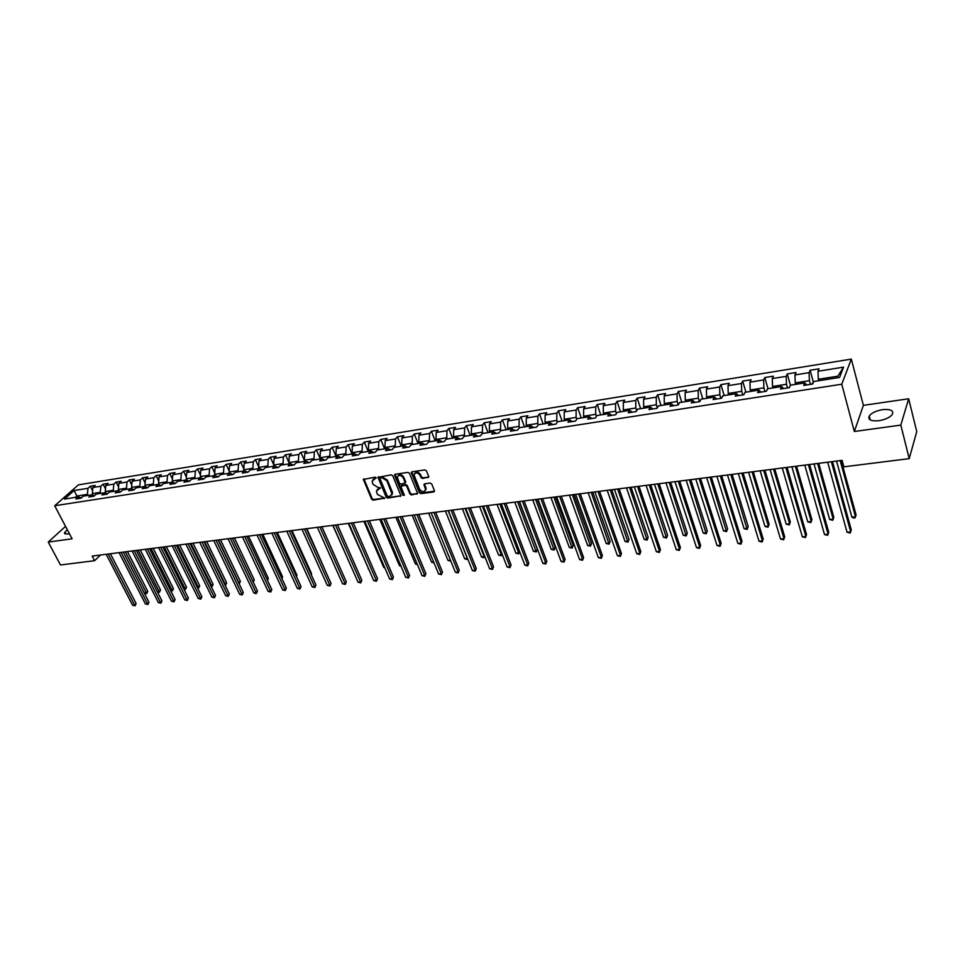 <?xml version="1.0" encoding="UTF-8"?>
<svg xmlns="http://www.w3.org/2000/svg" width="965" height="965" viewBox="0 0 965 965"><rect width="100%" height="100%" fill="white"/><g stroke="black" fill="none" stroke-linecap="round" stroke-linejoin="round"><path stroke-width="1.45" d="M376.241 477.808L375.18 477.156L363.371 479.448L371.621 499.243L373.117 500.159L384.709 498.157L377.351 494.394L376.398 491.101L380.451 487.832L377.954 487.397L373.141 484.43L372.466 482.814L372.176 481.077L376.241 477.808M882.529 409.655C876.111 410.776 871.685 412.875 869.248 415.939C867.68 419.775 870.913 421.367 878.958 420.704C885.388 419.606 889.839 417.507 892.311 414.443C893.88 410.547 890.623 408.943 882.529 409.655M67.236 529.58L64.438 532.813L67.393 534.14L69.396 533.693M428.038 477.699L428.689 476.445L426.433 470.872L424.89 469.919L412.007 471.801L411.283 472.573L419.413 492.717L420.933 493.658L433.78 491.909L434.431 490.666L431.729 483.984L430.197 483.043L424.672 483.815L423.937 484.599L425.601 489.569C424.166 492.452 422.151 492.319 419.558 489.171L414.033 474.937C415.505 472.066 417.519 472.211 420.089 475.371L420.981 477.542L422.513 478.495L428.774 476.987M854.327 431.488L900.815 425.107L909.223 458.64L916.75 431.584L908.668 398.762L863.385 405.36L851.323 359.101L841.757 384.215L854.327 431.488L863.385 405.36M65.536 526.359L48.25 542.077L72.098 538.808L54.691 505.756L841.757 384.215M48.25 542.077L60.493 564.971L94.606 560.701L100.505 555.008M909.223 458.64L843.856 466.831L842.095 460.353L92.194 556.069L94.606 560.701M392.743 475.757L391.223 474.828L378.003 477.349L386.217 497.252L387.725 498.169L400.921 495.745L392.743 475.757M395.228 474.237L407.942 472.392L409.474 473.332L417.604 493.441L411.44 494.949L409.92 494.008L406.663 486.107L405.143 485.166L400.837 486.408L404.323 495.117L402.827 495.322L394.613 475.48L395.228 474.237M851.323 359.101L78.394 484.864L54.691 505.756M810.118 370.246L809.092 372.671L794.943 374.939L796.016 372.526L787.271 373.938L786.186 376.35L772.277 378.582L773.387 376.169L764.787 377.556L763.653 379.957L749.962 382.152L751.132 379.752L742.664 381.115L741.482 383.515L728.008 385.674L729.226 383.286L720.903 384.625L719.661 387.013L706.404 389.136L707.671 386.76L699.468 388.075L698.178 390.463L685.138 392.55L686.453 390.174L678.383 391.476L677.044 393.841L664.197 395.903L665.561 393.539L657.611 394.818L656.236 397.182L643.583 399.208L644.994 396.856L637.165 398.123L635.742 400.463L623.294 402.465L624.741 400.125L617.033 401.368L615.561 403.708L603.306 405.674L604.802 403.334L597.202 404.552L595.694 406.892L583.62 408.822L585.152 406.494L577.673 407.7L576.117 410.029L564.223 411.934L565.804 409.618L558.433 410.8L556.841 413.117L545.129 414.998L546.733 412.694L539.483 413.852L537.855 416.156L526.299 418.014L527.952 415.71L520.811 416.868L519.146 419.16L507.759 420.981L509.448 418.701L502.403 419.835L500.702 422.115L489.484 423.912L491.209 421.633L484.261 422.754L482.536 425.034L471.475 426.807L473.236 424.528L466.385 425.637L464.623 427.905L453.731 429.654L455.516 427.386L448.761 428.472L446.964 430.728L436.228 432.453L438.05 430.197L431.391 431.271L429.57 433.526L418.979 435.215L420.824 432.971L414.262 434.033L412.417 436.276L401.971 437.941L403.853 435.71L397.375 436.759L395.493 438.991L385.204 440.631L387.11 438.412L380.729 439.437L378.811 441.656L368.666 443.285L370.596 441.065L364.3 442.079L362.37 444.298L352.358 445.902L354.312 443.695L348.1 444.696L346.145 446.892L336.266 448.484L338.245 446.288L332.129 447.265L330.139 449.461L320.404 451.029L322.406 448.834L316.363 449.811L314.349 451.994L304.747 453.538L306.774 451.355L300.815 452.32L298.776 454.491L289.295 456.011L291.346 453.84L285.471 454.792L283.408 456.952L274.06 458.459L276.123 456.288L270.333 457.229L268.246 459.388L259.018 460.86L261.105 458.713L255.387 459.63L253.288 461.789L244.181 463.248L246.292 461.101L240.635 462.006L238.524 464.153L229.525 465.588L231.66 463.453L226.087 464.358L223.952 466.493L215.074 467.916L217.222 465.781L211.721 466.674L209.562 468.797L200.804 470.196L202.964 468.085L197.535 468.954L195.364 471.077L186.715 472.452L188.899 470.341L183.531 471.209L181.336 473.32L172.795 474.683L175.003 472.585L169.707 473.441L167.5 475.54L159.068 476.891L161.288 474.792L156.053 475.636L153.833 477.735L145.498 479.062L147.742 476.975L142.567 477.808L140.335 479.894L132.108 481.209L134.364 479.135L129.262 479.955L127.006 482.03L118.888 483.332L121.144 481.258L116.114 482.078L113.846 484.141L105.824 485.431L108.092 483.369L103.122 484.165L100.843 486.227L92.917 487.494L95.209 485.443L90.288 486.239L87.996 488.29L74.172 490.497L64.45 499.086L78.334 496.915L75.982 499.014L80.927 498.242L83.267 496.143L91.229 494.888L88.889 496.999L93.907 496.215L96.235 494.104L104.292 492.838L101.964 494.949L107.043 494.164L109.359 492.041L117.513 490.763L115.209 492.886L120.348 492.09L122.639 489.955L130.902 488.664L128.61 490.799L133.809 489.979L136.101 487.844L144.461 486.541L142.193 488.676L147.452 487.856L149.72 485.709L158.2 484.382L155.944 486.529L161.276 485.697L163.531 483.549L172.108 482.198L169.864 484.358L175.268 483.513L177.512 481.354L186.197 479.991L183.977 482.15L189.454 481.294L191.673 479.135L200.479 477.747L198.271 479.919L203.82 479.05L206.015 476.879L214.942 475.48L212.746 477.663L218.367 476.782L220.551 474.599L229.598 473.176L227.426 475.371L233.12 474.478L235.279 472.283L244.447 470.848L242.299 473.055L248.065 472.15L250.212 469.943L259.488 468.483L257.366 470.703L263.216 469.786L265.339 467.567L274.748 466.095L272.637 468.315L278.571 467.386L280.67 465.166L290.2 463.67L288.113 465.902L294.132 464.961L296.207 462.73L305.869 461.21L303.806 463.453L309.91 462.5L311.96 460.257L321.755 458.713L319.717 460.968L325.905 460.003L327.931 457.748L337.859 456.192L335.856 458.447L342.117 457.47L344.119 455.203L354.191 453.622L352.213 455.89L358.558 454.901L360.536 452.633L370.753 451.029L368.799 453.309L375.24 452.296L377.182 450.016L387.544 448.387L385.614 450.679L392.152 449.654L394.07 447.362L404.588 445.721L402.682 448.013L409.305 446.976L411.199 444.684L421.862 443.007L419.992 445.311L426.711 444.262L428.569 441.958L439.389 440.257L437.543 442.573L444.37 441.512L446.204 439.184L457.169 437.471L455.359 439.787L462.283 438.713L464.081 436.385L475.214 434.636L473.441 436.976L480.461 435.878L482.235 433.538L493.525 431.765L491.788 434.105L498.917 432.995L500.642 430.643L512.113 428.846L510.401 431.198L517.638 430.076L519.339 427.712L530.979 425.879L529.303 428.255L536.649 427.109L538.313 424.733L550.122 422.875L548.494 425.251L555.949 424.093L557.565 421.717L569.567 419.823L567.975 422.212L575.538 421.03L577.118 418.641L589.301 416.735L587.745 419.124L595.441 417.929L596.973 415.529L609.349 413.587L607.829 415.987L615.646 414.769L617.142 412.369L629.699 410.39L628.239 412.803L636.164 411.572L637.624 409.148L650.386 407.146L648.95 409.57L657.008 408.316L658.42 405.891L671.387 403.853L670.012 406.289L678.19 405.01L679.553 402.574L692.725 400.499L691.398 402.948L699.709 401.657L701.024 399.196L714.402 397.098L713.123 399.558L721.579 398.243L722.833 395.783L736.44 393.648L735.209 396.108L743.798 394.769L745.004 392.297L758.828 390.125L757.658 392.61L766.391 391.247L767.549 388.762L781.602 386.555L780.48 389.04L789.358 387.665L790.456 385.168L804.738 382.924L803.676 385.421L812.711 384.01L813.748 381.513L839.574 377.46L843.555 367.146L817.994 371.248L819.008 368.823L810.118 370.246L813.411 382.273L812.108 384.106M795.667 384.347L795.256 382.9L809.418 380.668L810.431 384.372M809.418 380.668L809.092 372.671M795.256 382.9L794.943 374.939M804.738 382.924L806.764 384.939M772.953 387.918L772.543 386.47L786.475 384.275L787.512 387.942M786.475 384.275L786.186 376.35M772.543 386.47L772.277 378.582M781.602 386.555L783.689 388.545M750.613 391.416L750.203 389.993L763.906 387.834L764.956 391.464M763.906 387.834L763.653 379.957M750.203 389.993L749.962 382.152M758.828 390.125L760.999 392.092M728.635 394.866L728.213 393.455L741.699 391.332L742.773 394.926M741.699 391.332L741.482 383.515M728.213 393.455L728.008 385.674M736.44 393.648L738.659 395.578M706.995 398.268L706.573 396.856L719.842 394.769L720.927 398.34M719.842 394.769L719.661 387.013M706.573 396.856L706.404 389.136M714.402 397.098L716.693 399.003M685.705 401.609L685.271 400.21L698.334 398.159L699.432 401.693M698.334 398.159L698.178 390.463M685.271 400.21L685.138 392.55M692.725 400.499L695.065 402.381M664.74 404.89L664.306 403.515L677.165 401.488L678.25 404.902M677.165 401.488L677.044 393.841M664.306 403.515L664.197 395.903M671.387 403.853L673.787 405.698M644.101 408.135L643.655 406.772L656.321 404.769L657.31 407.809M656.321 404.769L656.236 397.182M643.655 406.772L643.583 399.208M650.386 407.146L652.835 408.967M623.788 411.319L623.33 409.968L635.802 408.002L636.695 410.692M635.802 408.002L635.742 400.463M623.33 409.968L623.294 402.465M629.699 410.39L632.208 412.188M603.776 414.455L603.318 413.117L615.598 411.187L616.394 413.563M615.598 411.187L615.561 403.708M603.318 413.117L603.306 405.674M609.349 413.587L611.906 415.36M584.066 417.556L583.608 416.229L595.694 414.323L596.418 416.397M595.694 414.323L595.694 406.892M583.608 416.229L583.62 408.822M589.301 416.735L591.907 418.484M564.658 420.595L564.187 419.28L576.105 417.399L576.744 419.22M576.105 417.399L576.117 410.029M564.187 419.28L564.223 411.934M569.567 419.823L572.221 421.548M545.527 423.599L545.056 422.296L556.793 420.438L557.36 422.019M556.793 420.438L556.841 413.117M545.056 422.296L545.129 414.998M550.122 422.875L552.824 424.576M526.697 426.554L526.215 425.263L537.782 423.442L538.265 424.793M537.782 423.442L537.855 416.156M526.215 425.263L526.299 418.014M530.979 425.879L533.717 427.567M508.133 429.473L507.65 428.183L519.037 426.385L519.52 427.688M519.037 426.385L519.146 419.16M507.65 428.183L507.759 420.981M512.113 428.846L514.9 430.499M489.834 432.344L489.352 431.066L500.582 429.292L501.064 430.583M500.582 429.292L500.702 422.115M489.352 431.066L489.484 423.912M493.525 431.765L496.36 433.394M471.813 435.167L471.318 433.9L482.379 432.163L482.874 433.43M482.379 432.163L482.536 425.034M471.318 433.9L471.475 426.807M475.214 434.636L478.085 436.24M454.032 437.953L453.55 436.699L464.455 434.986L464.937 436.252M464.455 434.986L464.623 427.905M453.55 436.699L453.731 429.654M457.169 437.471L460.076 439.051M436.518 440.703L436.023 439.461L446.783 437.772L447.265 439.015M446.783 437.772L446.964 430.728M436.023 439.461L436.228 432.453M439.389 440.257L442.332 441.825M419.256 443.418L418.762 442.175L429.353 440.51L429.847 441.753M429.353 440.51L429.57 433.526M418.762 442.175L418.979 435.215M421.862 443.007L424.829 444.563M402.224 446.083L401.73 444.865L412.176 443.212L412.682 444.443M412.176 443.212L412.417 436.276M401.73 444.865L401.971 437.941M404.588 445.721L407.592 447.253M385.445 448.725L384.939 447.507L395.24 445.878L395.746 447.109M395.24 445.878L395.493 438.991M384.939 447.507L385.204 440.631M387.544 448.387L390.584 449.907M368.883 451.318L368.377 450.112L378.545 448.508L379.052 449.726M378.545 448.508L378.811 441.656M368.377 450.112L368.666 443.285M370.753 451.029L373.829 452.525M352.563 453.876L352.056 452.681L362.068 451.101L362.587 452.308M362.068 451.101L362.37 444.298M352.056 452.681L352.358 445.902M354.191 453.622L357.291 455.094M336.459 456.409L335.941 455.215L345.832 453.659L346.339 454.853M345.832 453.659L346.145 446.892M335.941 455.215L336.266 448.484M337.859 456.192L340.995 457.639M320.573 458.906L320.054 457.724L329.813 456.192L330.32 457.374M329.813 456.192L330.139 449.461M320.054 457.724L320.404 451.029M321.755 458.713L324.916 460.148M304.904 461.354L304.385 460.184L314.011 458.677L314.518 459.847M314.011 458.677L314.349 451.994M304.385 460.184L304.747 453.538M305.869 461.21L309.053 462.633M289.44 463.791L288.921 462.621L298.414 461.125L298.933 462.295M298.414 461.125L298.776 454.491M288.921 462.621L289.295 456.011M290.2 463.67L293.408 465.07M274.193 466.179L273.674 465.021L283.034 463.55L283.553 464.708M283.034 463.55L283.408 456.952M273.674 465.021L274.06 458.459M274.748 466.095L277.98 467.482M259.139 468.544L258.608 467.398L267.86 465.938L268.379 467.096M267.86 465.938L268.246 459.388M258.608 467.398L259.018 460.86M259.488 468.483L262.745 469.858M244.278 470.872L243.759 469.738L252.878 468.302L253.397 469.436M252.878 468.302L253.288 461.789M243.759 469.738L244.181 463.248M244.447 470.848L247.728 472.199M229.634 473.188L229.091 472.042L238.09 470.631L238.62 471.764M238.09 470.631L238.524 464.153M229.091 472.042L229.525 465.588M229.598 473.176L232.891 474.515M215.147 475.564L214.628 474.322L223.506 472.922L224.037 474.056M223.506 472.922L223.952 466.493M214.628 474.322L215.074 467.916M214.942 475.48L218.259 476.806M200.985 477.952L200.334 476.577L209.103 475.19L209.634 476.312M209.103 475.19L209.562 468.797M200.334 476.577L200.804 470.196M200.479 477.747L203.82 479.05M186.945 480.268L186.233 478.797L194.894 477.434L195.425 478.544M194.894 477.434L195.364 471.077M186.233 478.797L186.715 472.452M186.197 479.991L189.502 481.258M173.073 482.56L172.313 480.992L180.853 479.641L181.384 480.739M180.853 479.641L181.336 473.32M172.313 480.992L172.795 474.683M172.108 482.198L175.365 483.429M159.382 484.816L158.562 483.151L167.005 481.825L167.536 482.91M167.005 481.825L167.5 475.54M158.562 483.151L159.068 476.891M158.2 484.382L161.408 485.576M145.86 487.048L144.991 485.286L153.326 483.972L153.857 485.057M153.326 483.972L153.833 477.735M144.991 485.286L145.498 479.062M144.461 486.541L147.621 487.699M132.507 489.243L131.578 487.397L139.816 486.107L140.347 487.18M139.816 486.107L140.335 479.894M131.578 487.397L132.108 481.209M130.902 488.664L134.026 489.786M119.31 491.402L118.345 489.484L126.475 488.206L127.006 489.279M126.475 488.206L127.006 482.03M118.345 489.484L118.888 483.332M117.513 490.763L120.589 491.861M106.283 493.537L105.269 491.547L113.291 490.28L113.834 491.342M113.291 490.28L113.846 484.141M105.269 491.547L105.824 485.431M104.292 492.838L107.32 493.899M93.412 495.636L92.351 493.573L100.288 492.331L100.818 493.38M100.288 492.331L100.843 486.227M92.351 493.573L92.917 487.494M91.229 494.888L94.22 495.926M77.381 497.059L76.838 496.022L87.429 494.357L87.972 495.407M87.429 494.357L87.996 488.29M75.294 497.385L76.838 496.022L74.172 490.497M78.334 496.915L81.289 497.916M900.815 425.107L908.668 398.762M837.234 377.822L837.873 376.181L818.344 379.257L818.742 380.729M837.873 376.181L843.555 367.146M818.344 379.257L817.994 371.248M92.616 490.775L90.288 486.239M105.511 488.869L103.122 484.165M118.562 486.963L116.114 482.078M131.783 485.021L129.262 479.955M145.172 483.067L142.567 477.808M158.73 481.101L156.053 475.636M172.458 479.11L169.707 473.441M186.366 477.108L183.531 471.209M200.443 475.082L197.535 468.954M214.713 473.031L211.721 466.674M229.163 470.968L226.087 464.358M243.807 468.894L240.635 462.006M258.656 466.795L255.387 459.63M273.686 464.684L270.333 457.229M288.933 462.549L285.471 454.792M304.807 461.379L300.815 452.32M320.344 458.942L316.363 449.811M336.085 456.469L332.129 447.265M352.044 453.96L348.1 444.696M368.22 451.427L364.3 442.079M384.625 448.846L380.729 439.437M401.259 446.24L397.375 436.759M418.122 443.598L414.262 434.033M435.227 440.909L431.391 431.271M452.573 438.182L448.761 428.472M470.16 435.432L466.385 425.637M488.013 432.622L484.261 422.754M506.118 429.787L502.403 419.835M524.49 426.904L520.811 416.868M543.138 423.973L539.483 413.852M562.064 421.005L558.433 410.8M581.268 417.99L577.673 407.7M600.761 414.938L597.202 404.552M620.555 411.826L617.033 401.368M640.651 408.678L637.165 398.123M661.061 405.469L657.611 394.818M681.785 402.224L678.383 391.476M702.834 398.919L699.468 388.075M724.208 395.566L720.903 384.625M745.933 392.152L742.664 381.115M768.007 388.69L764.787 377.556M790.444 385.192L787.271 373.938M376.302 478.037L373.021 479.46M377.219 489.484L380.512 488.049M363.371 479.448L363.901 478.809L372.152 498.591L373.648 499.508L384.697 498M378.003 477.349L378.533 476.71L386.748 496.601L388.244 497.518L400.921 495.781M380.487 478.001L380.065 478.857L387.194 495.865L388.256 496.517L389.788 496.312L392.007 494.032L386.869 480.751L382.019 477.772L380.391 478.013M391.718 495.045L392.538 493.38L392.248 491.764L391.73 492.403M381.018 477.349L382.55 477.132L387.387 480.112L392.248 491.764M401.368 485.721L405.662 484.514L407.182 485.455L410.439 493.356L411.959 494.285L417.604 493.501M395.059 474.285L403.346 494.671L404.383 495.322M403.261 477.856C400.764 474.744 398.762 474.563 397.291 477.325L399.401 483.212L400.921 484.153L405.228 482.898L403.261 477.856L403.78 477.205C401.874 474.454 399.956 473.996 398.038 475.829M405.746 482.247L405.143 482.404M403.78 477.205L405.662 481.752M414.781 473.369C416.735 471.499 418.665 471.945 420.607 474.72L421.488 476.891L423.02 477.844L428.544 477.048M425.384 490.485L426.108 488.917L425.879 487.711L425.372 488.362M424.455 483.863L425.879 487.711M411.802 471.849L419.92 492.066L421.44 492.994L434.515 491.185M93.05 494.936L92.447 495.31M119.057 552.631L145.413 603.945L147.488 603.74L148.948 602.184L123.291 552.101L144.28 593.065L146.306 592.848L147.754 591.34L127.428 551.57M147.754 591.34L146.716 593.62L125.329 551.835M146.716 593.62L144.28 593.065M108.225 554.019L134.642 605.055L132.591 605.26L106.174 554.284M110.396 553.741L136.113 603.511L134.642 605.055L135.064 605.815L132.591 605.26M136.113 603.511L135.064 605.815M157.271 591.666L159.08 591.473L160.504 589.965L140.239 549.929M160.504 589.965L159.478 592.257L138.14 550.195M159.478 592.257L157.355 591.822M170.431 590.254L171.999 590.085L173.423 588.566L153.194 548.277M173.423 588.566L172.397 590.87L151.119 548.542M172.397 590.87L170.6 590.58M121.132 552.366L147.898 604.512L145.413 603.945M148.948 602.184L147.898 604.512M134.195 550.701L160.492 602.413L158.393 602.618L132.084 550.967M136.33 550.424L161.939 600.857L160.492 602.413L160.89 603.185L158.393 602.618M161.939 600.857L160.89 603.185M183.76 588.831L186.486 587.154L166.318 546.6M186.486 587.154L185.461 589.47L164.243 546.865M185.461 589.47L184.001 589.326M197.246 587.383L199.719 585.731L179.599 544.911M199.719 585.731L198.681 588.059L177.536 545.177M198.681 588.059L197.584 588.047M210.901 585.912L213.096 584.283L193.036 543.198M213.096 584.283L212.071 586.624L190.986 543.452M212.071 586.624L211.287 586.708M147.416 549.013L173.64 601.062L171.529 601.279L145.281 549.29M149.551 548.747L175.087 599.506L173.64 601.062L174.038 601.846L171.529 601.279M175.087 599.506L174.038 601.846M160.805 547.312L186.969 599.699L184.822 599.928L158.646 547.577M162.916 547.034L188.404 598.131L186.969 599.699L187.355 600.495L184.822 599.928M188.404 598.131L187.355 600.495M174.351 545.575L200.455 598.324L198.283 598.553L172.168 545.852M176.462 545.309L201.878 596.744L200.455 598.324L200.829 599.12L198.283 598.553M201.878 596.744L200.829 599.12M224.724 584.428L226.654 582.824L206.643 541.449M226.654 582.824L225.617 585.176L204.616 541.715M188.078 543.826L214.109 596.925L211.902 597.154L185.871 544.103M190.177 543.56L215.521 595.345L214.109 596.925L214.459 597.733L211.902 597.154M215.521 595.345L214.459 597.733M238.729 582.932L240.369 581.34L220.418 539.7M240.369 581.34L239.332 583.716L218.404 539.954M201.987 542.053L227.933 595.514L225.701 595.743L199.743 542.342M204.061 541.787L229.332 593.921L227.933 595.514L228.271 596.334L225.701 595.743M229.332 593.921L228.271 596.334M228.017 538.723L253.819 592.872L256.099 592.643L257.474 591.026L232.372 538.168L252.902 581.413L254.253 579.844L234.374 537.915M254.253 579.844L253.264 582.172M216.064 540.255L241.925 594.09L239.67 594.319L213.796 540.545M218.126 539.99L243.313 592.486L241.925 594.09L242.251 594.91L239.67 594.319M243.313 592.486L242.251 594.91M267.172 579.676L268.318 578.325L248.5 536.118M268.318 578.325L267.522 580.435M230.321 538.434L256.099 592.643L256.413 593.463L255.496 593.559L253.819 592.872M257.474 591.026L256.413 593.463M281.611 577.902L282.552 576.793L262.806 534.284M282.552 576.793L281.961 578.662M244.76 536.588L270.453 591.171L268.137 591.412L242.432 536.89M246.799 536.335L271.816 589.555L270.453 591.171L270.755 592.003L268.137 591.412M271.816 589.555L270.755 592.003M296.243 576.105L296.967 575.236L277.305 532.439M296.967 575.236L296.532 576.744M259.392 534.719L284.989 589.687L282.649 589.929L257.028 535.02M261.406 534.465L286.34 588.059L285.278 590.532L282.649 589.929M286.34 588.059L285.278 590.532M311.056 574.284L311.574 573.656L291.985 530.569M311.574 573.656L311.261 574.718M274.217 532.837L299.705 588.18L297.341 588.421L271.828 533.138M276.219 532.571L301.044 586.551L299.982 589.024L297.341 588.421M301.044 586.551L299.982 589.024M326.074 572.414L306.846 528.663M289.235 530.919L314.626 586.66L312.226 586.901L286.81 531.22M291.225 530.666L315.941 585.019L314.88 587.516L312.226 586.901M315.941 585.019L314.88 587.516M341.272 570.52L321.912 526.745M304.445 528.977L329.741 585.116L327.304 585.369L301.997 529.29M306.424 528.724L331.043 583.463L329.97 585.972L327.304 585.369M331.043 583.463L329.97 585.972M332.816 525.346L352.961 570.665M319.873 526.999L345.048 583.548L342.575 583.801L317.389 527.324M321.828 526.757L346.326 581.895L345.265 584.416L342.575 583.801M346.326 581.895L345.265 584.416M348.256 523.38L368.666 568.988M368.823 569.326L368.147 569.036M335.494 525.008L360.548 581.967L358.051 582.221L332.985 525.334M337.436 524.767L361.827 580.303L360.753 582.836L358.051 582.221M361.827 580.303L360.753 582.836M363.914 521.377L383.708 567.372L384.589 567.275M384.842 567.866L383.708 567.372M351.344 522.982L376.266 580.363L373.732 580.616L348.787 523.307M353.25 522.74L377.532 578.686L376.459 581.244L373.732 580.616M377.532 578.686L376.459 581.244M379.776 519.363L399.462 565.683L400.728 565.55M401.078 566.383L399.462 565.683M367.4 520.943L392.2 578.735L389.631 579L364.806 521.269M369.293 520.69L393.431 577.046L392.369 579.627L389.631 579M393.431 577.046L392.369 579.627M395.855 517.3L415.433 563.97L417.085 563.789M417.447 564.67L415.433 563.97M383.672 518.856L408.34 577.082L405.734 577.347L381.054 519.194M385.554 518.615L409.558 575.393L408.485 577.987L405.734 577.347M409.558 575.393L408.485 577.987M412.151 515.226L431.608 562.233L433.659 562.016M434.021 562.897L431.608 562.233M400.173 516.757L424.697 575.417L422.067 575.683L397.52 517.095M402.031 516.516L425.903 573.717L424.829 576.322L422.067 575.683M425.903 573.717L424.829 576.322M428.665 513.115L448.013 560.472L450.462 560.207M450.8 561.039L448.013 560.472M416.904 514.622L441.282 573.717L438.605 573.994L414.214 514.96M418.738 514.381L442.465 572.004L441.391 574.633L438.605 573.994M442.465 572.004L441.391 574.633M445.408 510.98L464.635 558.687L467.313 558.397L448.122 510.63M467.699 558.868L466.324 559.447L464.635 558.687M467.398 559.326L467.446 558.216M433.876 512.451L458.098 572.004L455.383 572.281L431.138 512.801M435.685 512.222L459.268 570.279L458.182 572.92L455.383 572.281M459.268 570.279L458.182 572.92M462.392 508.808L481.487 556.877L484.201 556.588L465.13 508.459M484.804 556.552L483.175 557.637L481.487 556.877M484.261 557.529L484.587 556.009M451.077 510.256L475.142 570.255L472.392 570.544L448.315 510.606M452.862 510.027L476.288 568.53L475.214 571.196L472.392 570.544M476.288 568.53L475.214 571.196M479.605 506.613L498.567 555.044L501.318 554.754L482.391 506.263M502.09 554.091L501.354 555.695L498.567 555.044M501.354 555.695L501.969 553.765M468.532 508.024L492.427 568.494L489.641 568.783L465.721 508.386M470.293 507.807L493.549 566.757L492.476 569.434L489.641 568.783M493.549 566.757L492.476 569.434M497.059 504.381L515.877 553.186L518.675 552.885L499.882 504.032M519.628 551.57L518.688 553.838L515.877 553.186M518.688 553.838L519.592 551.449M486.239 505.769L509.954 566.696L507.132 566.986L483.381 506.13M487.964 505.551L511.052 564.959L509.978 567.649L507.132 566.986M511.052 564.959L509.978 567.649M514.767 502.126L533.44 551.305L536.275 551.003L537.336 549.29L519.279 501.547M537.336 549.29L536.263 551.968L517.626 501.764M536.263 551.968L533.44 551.305M504.188 503.477L527.722 564.887L524.864 565.176L501.293 503.851M505.901 503.26L528.808 563.126L527.722 565.84L524.864 565.176M528.808 563.126L527.722 565.84M532.728 499.834L551.244 549.399L554.127 549.085L555.152 547.372L537.252 499.255M555.152 547.372L554.091 550.062L535.623 499.46M554.091 550.062L551.244 549.399M522.415 501.149L545.756 563.041L542.849 563.343L519.472 501.523M524.091 500.931L546.817 561.28L545.732 564.006L542.849 563.343M546.817 561.28L545.732 564.006M550.943 497.506L569.302 547.457L572.221 547.143L573.234 545.418L555.478 496.927M573.234 545.418L572.161 548.12L553.886 497.132M572.161 548.12L569.302 547.457M540.895 498.796L564.043 561.172L561.087 561.473L537.915 499.17M542.547 498.579L565.08 559.398L563.994 562.149L561.087 561.473M565.08 559.398L563.994 562.149M569.422 495.154L587.625 545.49L590.58 545.177L591.557 543.44L573.97 494.575M591.557 543.44L590.496 546.166L572.414 494.768M590.496 546.166L587.625 545.49M559.652 496.396L582.595 559.278L579.603 559.591L556.636 496.782M561.28 496.191L583.596 557.493L582.522 560.267L579.603 559.591M583.596 557.493L582.522 560.267M588.168 492.753L606.201 543.5L609.205 543.174L610.157 541.425L592.739 492.174M610.157 541.425L609.096 544.176L591.195 492.367M609.096 544.176L606.201 543.5M578.686 493.971L601.412 557.36L598.372 557.661L575.623 494.357M580.279 493.766L602.401 555.563L601.316 558.349L598.372 557.661M602.401 555.563L601.316 558.349M607.19 490.329L625.043 541.474L628.094 541.148L629.023 539.399L611.774 489.75M629.023 539.399L627.962 542.161L610.266 489.943M627.962 542.161L625.043 541.474M598.01 491.499L620.507 555.406L617.431 555.719L594.898 491.897M599.567 491.306L621.472 553.596L620.386 556.407L617.431 555.719M621.472 553.596L620.386 556.407M626.502 487.868L644.162 539.423L647.25 539.097L648.166 537.324L631.086 487.277M648.166 537.324L647.093 540.111L629.626 487.47M647.093 540.111L644.162 539.423M617.624 489.002L639.892 553.428L636.767 553.741L614.464 489.4M619.156 488.809L640.82 551.606L639.735 554.441L636.767 553.741M640.82 551.606L639.735 554.441M646.092 485.371L663.57 537.336L666.706 537.01L667.575 535.237L650.7 484.78M667.575 535.237L666.513 538.036L649.264 484.961M666.513 538.036L663.57 537.336M637.539 486.457L659.553 551.413L656.381 551.739L634.331 486.867M639.023 486.264L660.458 549.592L659.372 552.438L656.381 551.739M660.458 549.592L659.372 552.438M665.983 482.826L683.256 535.225L686.441 534.887L687.285 533.102L670.603 482.235M687.285 533.102L686.224 535.925L669.203 482.416M686.224 535.925L683.256 535.225M657.756 483.875L679.517 549.375L676.296 549.7L654.499 484.297M659.204 483.694L680.397 547.541L679.312 550.412L676.296 549.7M680.397 547.541L679.312 550.412M686.175 480.244L703.232 533.09L706.464 532.74L707.285 530.943L690.795 479.653M707.285 530.943L706.223 533.79L689.432 479.834M706.223 533.79L703.232 533.09M678.286 481.258L699.782 547.3L696.513 547.638L674.969 481.68M679.698 481.077L700.626 545.466L699.541 548.349L696.513 547.638M700.626 545.466L699.541 548.349M706.67 477.639L723.509 530.907L726.79 530.557L727.586 528.76L711.314 477.036M727.586 528.76L726.524 531.619L709.987 477.217M726.524 531.619L723.509 530.907M699.13 478.592L720.36 545.201L717.043 545.539L695.765 479.026M700.506 478.423L721.169 543.355L720.095 546.262L717.043 545.539M721.169 543.355L720.095 546.262M727.477 474.973L744.099 528.699L747.429 528.337L748.189 526.528L732.133 474.382M748.189 526.528L747.127 529.423L730.843 474.551M747.127 529.423L744.099 528.699M720.3 475.89L741.241 543.066L737.875 543.416L716.886 476.324M721.639 475.721L742.025 541.208L740.951 544.139L737.875 543.416M742.025 541.208L740.951 544.139M748.611 472.283L765.004 526.456L768.381 526.094L769.105 524.272L753.279 471.68M769.105 524.272L768.044 527.18L768.381 526.094L752.037 471.849M768.044 527.18L765.004 526.456M741.82 473.152L762.459 540.907L759.033 541.256L738.346 473.586M743.11 472.983L763.206 539.025L762.121 541.98L759.033 541.256M763.206 539.025L762.121 541.98M770.082 469.545L786.222 524.176L789.647 523.814L790.347 521.981L774.762 468.942M790.347 521.981L789.286 524.912L789.647 523.814L773.544 469.099M789.286 524.912L786.222 524.176M763.665 470.353L784.002 538.699L780.528 539.061L760.143 470.811M764.919 470.196L784.714 536.817L783.64 539.797L780.528 539.061M784.714 536.817L783.64 539.797M791.879 466.758L807.765 521.872L811.251 521.498L811.915 519.653L796.571 466.155M807.765 521.872L810.853 522.608L811.251 521.498L795.401 466.312M785.872 467.53L805.884 536.468L802.349 536.83L782.289 467.977M787.078 467.374L806.559 534.574L805.486 537.565L802.349 536.83M789.961 386.302L789.213 387.677M814.026 463.936L829.659 519.52L833.193 519.146L833.82 517.288L818.73 463.333M829.659 519.52L832.759 520.268L833.193 519.146L817.608 463.477M808.429 464.647L828.115 534.188L824.52 534.562L804.786 465.106M809.599 464.491L828.754 532.282L827.668 535.31L824.52 534.562M836.522 461.053L851.878 517.131L855.473 516.745L856.064 514.888L841.239 460.462M851.878 517.131L853.567 518.036L855.002 517.879L855.473 516.745L840.165 460.594M831.36 461.716L850.696 531.884L847.053 532.258L827.656 462.187M832.481 461.572L851.299 529.966L850.225 533.018L847.053 532.258M374.903 478.242L374.372 478.881M379.112 488.254L378.594 488.893M384.709 498.049L384.227 498.652M373.648 499.508L373.117 500.159M372.152 498.591L371.621 499.243M363.998 479.364L363.455 480.003M400.728 495.817L400.21 496.48M388.244 497.518L387.725 498.169M386.748 496.601L386.217 497.252M378.618 477.241L378.087 477.88M387.387 480.112L386.869 480.751M382.55 477.132L382.019 477.772M417.387 493.549L416.88 494.213M411.959 494.285L411.44 494.949M410.439 493.356L409.92 494.008M407.182 485.455L406.663 486.107M405.662 484.514L405.143 485.166M402.067 485.021L401.549 485.672M403.346 494.671L402.827 495.322M395.143 474.84L394.613 475.48M423.02 477.844L422.513 478.495M421.488 476.891L420.981 477.542M420.607 474.72L420.089 475.371M424.54 484.406L424.033 485.057M434.274 491.245L433.78 491.909M421.44 492.994L420.933 493.658M419.92 492.066L419.413 492.717M411.886 472.404L411.367 473.055M813.145 382.96L812.361 383.081M870.297 419.944L869.248 415.939M65.065 534.019L64.438 532.813M392.538 493.38L392.007 494.032M395.047 474.334L394.528 474.973M426.108 488.917L425.601 489.569M424.455 483.947L423.937 484.599M411.802 471.921L411.283 472.573"/></g></svg>
